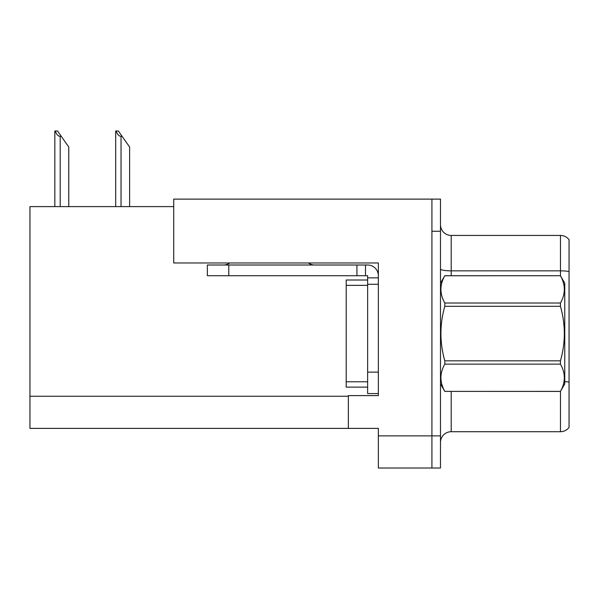 <?xml version="1.0" encoding="UTF-8"?>
<svg xmlns="http://www.w3.org/2000/svg" width="599" height="599" viewBox="0 0 599 599"><rect width="100%" height="100%" fill="white"/><g stroke="black" fill="none" stroke-linecap="round" stroke-linejoin="round"><path stroke-width="0.9" d="M173.725 206.618L29.95 206.618L29.95 428.382L378.351 428.382L378.351 468.021L440.49 468.021L440.49 199.115L173.725 199.115L173.725 262.968L378.351 262.968L378.351 284.285L367.636 284.285L367.636 275.72L356.922 275.72L356.922 265.005L367.636 265.005A10.715 10.715 0 0 1 378.351 275.72M378.351 284.285L378.351 372.136L367.636 372.136L367.636 393.565L378.351 393.565L378.351 372.136L378.351 395.602L348.356 395.602L348.356 428.382M440.49 231.259L431.916 231.259L431.916 468.021L431.916 199.115M569.05 239.72A10.715 10.715 0 0 0 560.477 235.437A10.715 10.715 0 0 1 569.05 239.72L569.05 427.416A10.715 10.715 0 0 1 560.477 431.707L451.204 431.707A10.715 10.715 0 0 0 440.49 442.414M569.05 272.335L569.05 427.416M569.05 271.587A10.715 1.857 180 0 0 560.477 270.845L560.477 235.437L451.204 235.437A10.715 10.715 0 0 1 440.49 224.722A10.715 10.715 0 0 0 451.204 235.437L451.204 275.72M116.191 130.979L118.362 130.979L122.114 136.332L121.043 136.332C118.834 136.16 117.217 134.378 116.191 130.979L115.689 130.979L115.689 206.618M129.616 206.618L129.616 147.047L122.114 136.332M55.34 130.979L57.511 130.979L61.263 136.332L60.192 136.332C57.983 136.16 56.358 134.378 55.34 130.979L54.838 130.979L54.838 206.618M68.765 206.618L68.765 147.047L61.263 136.332M229.717 262.968A10.715 10.715 0 0 1 223.434 265.005M308.433 262.968A10.715 10.715 0 0 0 314.715 265.005M356.922 275.72L207.366 275.72L207.366 265.005L356.922 265.005M367.636 393.565L378.351 393.565M365.495 275.72L365.495 265.005M378.351 277.861L367.636 277.861M367.636 372.136L367.636 280.003L346.207 280.003L346.207 387.134L367.636 387.134M440.49 283.215L444.817 275.72L560.432 275.72L564.767 283.215L564.767 383.922L560.432 391.387C565.621 382.342 565.621 373.252 560.432 364.125L444.817 364.125C439.629 373.177 439.629 382.259 444.817 391.387L560.432 391.424M560.432 275.72L444.817 275.75C439.629 284.802 439.629 293.892 444.817 303.019L444.817 306.299C439.629 324.433 439.629 342.613 444.817 360.838L444.817 364.125M444.817 303.019L560.432 303.019C565.621 293.967 565.621 284.877 560.432 275.75M560.432 303.019L560.432 306.299L444.817 306.299M444.817 360.838L560.432 360.838C565.621 342.613 565.621 324.433 560.432 306.299M560.432 360.838L560.432 364.125M440.49 383.922L444.817 391.424M444.817 391.387L560.432 391.387M378.351 435.885L440.49 435.885M29.95 396.246L348.356 396.246M451.204 391.424L451.204 431.707M560.477 275.795L560.477 270.845L451.204 270.845A10.715 1.857 0 0 1 440.49 268.988M569.05 382.155A10.715 1.857 180 0 0 564.767 381.563M560.477 431.707L560.477 391.342M121.043 206.618L121.043 136.332M60.192 206.618L60.192 136.332M228.788 275.72L228.788 265.005M346.207 381.78L367.636 381.78M346.207 285.356L367.636 285.356"/></g></svg>
